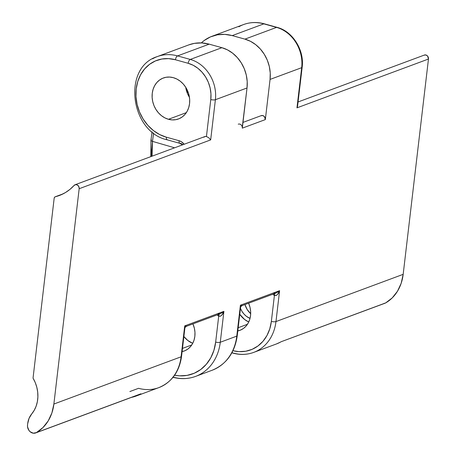 <?xml version="1.0" encoding="UTF-8"?>
<svg xmlns="http://www.w3.org/2000/svg" width="456" height="456" viewBox="0 0 456 456"><rect width="100%" height="100%" fill="white"/><g stroke="black" fill="none" stroke-linecap="round" stroke-linejoin="round"><path stroke-width="0.68" d="M250.025 318.425A16.923 14.227 69.6 0 1 240.46 308.364L242.028 311.442L243.983 314.053L246.308 316.242L250.025 318.425M244.963 304.568A16.923 14.227 -110.4 0 0 250.686 313.682L247.18 309.527L244.963 304.568M168.458 119.284A21.831 18.354 69.6 0 1 152.287 99.106A21.831 18.354 69.6 0 1 163.305 78.01A21.831 18.354 69.6 0 1 173.348 77.674L176.939 79.082L180.297 81.236L183.295 84.052L185.82 87.427L187.769 91.223L189.069 95.298L189.673 99.493L189.553 103.654L188.716 107.616L187.199 111.224L185.05 114.342L182.36 116.85L179.231 118.657L175.782 119.683L172.146 119.894L168.458 119.284L164.867 117.876L161.51 115.721L158.511 112.906L155.986 109.531L154.037 105.735L152.737 101.659L152.139 97.464L152.253 93.303L153.091 89.342L154.607 85.734L156.756 82.616L159.446 80.108L162.575 78.301L166.024 77.275L169.66 77.064L173.348 77.674A21.831 18.354 69.6 0 1 189.519 97.846A21.831 18.354 69.6 0 1 178.501 118.948A21.831 18.354 69.6 0 1 168.458 119.284L186.333 112.649L168.458 119.284M185.706 87.244A21.831 18.354 -110.4 0 0 189.451 97.327L187.387 93.355L185.706 87.244M183.888 336.522A20.987 17.641 -110.4 0 0 192.723 343.334L187.832 340.512L183.888 336.522M191.754 344.958L182.491 348.401L191.754 344.958M239.765 314.287A20.987 17.641 -110.4 0 0 248.754 321.982L244.558 319.445L239.765 314.287M247.448 324.279L238.186 327.721L247.448 324.279M187.638 90.921L187.33 93.212L187.638 90.921M150.839 146.86L151.449 156.397M33.037 378.138L54.173 198.217A2.029 1.71 69.6 0 1 55.199 196.792A2.029 1.71 69.6 0 1 55.353 196.747L63.019 193.897L55.353 196.747L60.585 195.014L65.51 192.523L70.053 189.303L74.134 185.404A52.127 43.816 69.6 0 1 59.263 195.538A52.127 43.816 69.6 0 1 55.353 196.747L54.555 197.266L54.173 198.217L33.037 378.138A29.788 25.04 69.6 0 1 31.738 413.9L34.24 410.292L36.127 406.193L37.352 401.719L37.882 396.982L37.7 392.12L36.811 387.269L35.243 382.567L33.037 378.138M280.469 342.114L276.393 343.972A44.004 36.987 -110.4 0 0 281.192 341.709L385.708 302.898A44.004 36.987 -110.4 0 0 403.172 274.341L428.469 59.029L296.964 107.855L301.684 67.676L270.055 79.418L265.335 119.597L242.301 128.153L247.021 87.974L215.392 99.716L210.672 139.895L79.173 188.721L53.876 404.039L181.083 356.809L184.714 325.897L223.907 311.345L220.276 342.257L236.778 336.129L240.409 305.218L279.602 290.666L275.971 321.577L403.172 274.341L275.971 321.577A44.004 36.987 69.6 0 1 253.701 352.397A44.004 36.987 69.6 0 1 233.455 353.081A3.386 1.567 -74.5 0 1 232.93 353.121A3.386 1.567 -74.5 0 1 232.207 352.22A3.386 1.567 105.5 0 0 232.908 353.109M27.685 423.687L27.531 424.992L27.685 423.687A20.309 17.071 69.6 0 1 31.738 413.9L29.053 418.374L27.685 423.687M237.308 331.045L240.62 330.053L243.629 328.32L246.217 325.909L248.281 322.911L249.74 319.439L250.543 315.632L250.657 311.636L250.076 307.6L248.623 303.206A20.987 17.641 69.6 0 1 239.924 330.332A20.987 17.641 69.6 0 1 237.81 330.948M129.852 391.55L138.567 388.312A44.004 36.987 69.6 0 0 159.207 387.48A44.004 36.987 69.6 0 0 181.083 356.809L53.876 404.039A44.004 36.987 69.6 0 1 36.412 432.596L140.921 393.79A44.004 36.987 69.6 0 1 136.122 396.053A44.004 36.987 69.6 0 1 131.425 397.393M237.245 335.719L240.557 307.572L240.409 305.218L236.778 336.129A3.386 0.952 6.7 0 0 237.245 335.719C234.783 352.779 226.404 364.298 212.108 370.266A48.741 40.972 -110.4 0 0 236.778 336.129L220.276 342.257A48.741 40.972 69.6 0 1 195.607 376.394A48.741 40.972 69.6 0 1 173.183 377.158M261.02 115.733L262.798 115.562L264.44 116.645L265.335 119.597L270.055 79.418L270.243 72.971L269.308 66.462L267.29 60.146L264.269 54.258L260.359 49.031L255.708 44.659L250.504 41.319L244.935 39.136L232.212 35.608L263.842 23.86L276.564 27.394L244.935 39.136A33.852 28.454 69.6 0 1 270.055 79.418L301.684 67.676A33.852 28.454 -110.4 0 0 276.564 27.394L244.935 39.136L232.212 35.608L224.785 34.377L217.455 34.804L210.501 36.879L204.191 40.516L201.318 42.91A44.004 36.987 69.6 0 1 211.966 36.292A44.004 36.987 69.6 0 1 232.212 35.608L263.842 23.86A44.004 36.987 -110.4 0 0 243.595 24.544L211.966 36.292M242.278 127.11L247.021 87.974L247.209 81.521L246.274 75.018L244.256 68.696L241.235 62.808L237.325 57.581L232.674 53.215L227.47 49.875L221.901 47.686L209.179 44.158A44.004 36.987 -110.4 0 0 188.932 44.842L157.303 56.59A44.004 36.987 69.6 0 1 177.549 55.906L209.179 44.158L201.751 42.932L194.421 43.36L188.824 44.882M203.917 137.216L205.069 136.498L206.443 136.504L210.78 99.55L210.951 93.748L210.108 87.894L208.295 82.205L205.57 76.904L202.054 72.202L197.87 68.269L193.184 65.265L188.174 63.298L175.452 59.764L168.595 58.63L161.829 59.029L155.41 60.944L149.585 64.296L144.581 68.964L140.59 74.767L137.763 81.481L136.207 88.852L135.985 96.586L137.108 104.395L139.53 111.982L143.155 119.044L147.847 125.314L153.427 130.559L159.674 134.566L166.355 137.188L179.077 140.722A3.386 1.567 -74.5 0 0 179.892 143.344A3.386 1.567 -74.5 0 0 180.416 143.309A6.772 5.689 69.6 0 1 182.93 144.712M179.869 143.338A3.386 1.567 105.5 0 1 179.077 140.722L181.414 141.753L184.173 144.25A10.157 8.539 -110.4 0 0 179.077 140.722L166.355 137.188A40.618 34.143 69.6 0 1 136.207 88.852A40.618 34.143 69.6 0 1 175.452 59.764L188.174 63.298A30.466 25.61 69.6 0 1 210.78 99.55L206.443 136.504A3.386 2.844 -110.4 0 0 204.886 136.561L75.103 184.748A3.386 2.844 69.6 0 1 78.027 185.501A3.386 2.844 69.6 0 1 79.173 188.721L210.672 139.895L208.876 137.832L206.443 136.504L208.876 137.832L210.672 139.895L215.392 99.716L247.021 87.974A33.852 28.454 -110.4 0 0 221.901 47.686L190.272 59.434A33.852 28.454 69.6 0 1 215.392 99.716A3.386 0.952 -173.3 0 1 210.78 99.55A3.386 0.952 6.7 0 0 215.392 99.716A33.852 28.454 -110.4 0 0 190.272 59.434L177.549 55.906L209.179 44.158L221.901 47.686L190.272 59.434A3.386 1.567 105.5 0 0 188.174 63.298A3.386 1.567 -74.5 0 1 190.272 59.434L177.549 55.906A3.386 1.567 105.5 0 0 175.452 59.764A3.386 1.567 -74.5 0 1 177.549 55.906A44.004 36.987 -110.4 0 0 152.578 58.813M232.965 350.715L238.972 351.627L245.738 351.234L252.157 349.319L257.982 345.962L262.987 341.293L266.977 335.491L269.804 328.776L271.36 321.412L274.404 295.499L272.899 294.194A5.415 4.554 69.6 0 0 274.404 295.499L271.36 321.412A3.386 0.952 6.7 0 0 275.971 321.577L279.602 290.666L277.693 294.171L276.233 295.534L274.404 295.499L274.649 293.544A3.386 1.277 -59.7 0 1 274.404 295.499C276.575 295.915 278.308 294.308 279.602 290.666L240.409 305.218L241.811 305.594M174.608 375.225L179.499 375.835L187.057 375.391L194.222 373.253L200.725 369.508L206.311 364.293L210.775 357.817L213.927 350.316L215.665 342.091L218.709 316.179L217.204 314.874A5.415 4.554 69.6 0 0 218.709 316.179L215.665 342.091A3.386 0.952 6.7 0 0 220.276 342.257L223.907 311.345L221.998 314.851L220.539 316.213L218.709 316.179L218.954 314.224A3.386 1.277 -59.7 0 1 218.709 316.179C220.881 316.595 222.613 314.988 223.907 311.345L184.714 325.897L181.083 356.809A3.386 0.952 6.7 0 0 181.551 356.398A3.386 0.952 -173.3 0 1 181.083 356.809A44.004 36.987 -110.4 0 1 158.813 387.628L136.122 396.053L131.356 397.415M184.281 350.995L184.23 351.012A20.987 17.641 69.6 0 0 192.928 323.891L194.381 328.28L194.963 332.316L194.849 336.311L194.045 340.119L192.586 343.59L190.522 346.588L187.935 349L184.925 350.732L181.613 351.724M153.604 133.009L152.481 141.366L174.597 147.807L152.481 141.366C151.757 148.206 151.626 153.062 152.082 155.935L152.481 141.366L153.604 133.009M184.23 351.012A20.987 17.641 69.6 0 1 182.115 351.627M281.192 341.709L384.967 303.246A6.772 5.689 -110.4 0 0 385.708 302.898L281.192 341.709A44.004 36.987 69.6 0 1 276.347 343.989M136.076 396.07A44.004 36.987 -110.4 0 0 140.921 393.79L136.828 395.312M158.813 387.628C171.752 382.219 179.328 371.811 181.551 356.398L184.857 328.252L184.714 325.897L186.116 326.274M254.095 352.249A44.004 36.987 -110.4 0 0 275.971 321.577A3.386 0.952 -173.3 0 1 271.36 321.412A40.618 34.143 69.6 0 1 233.934 350.943M152.087 131.807L150.947 140.305A3.386 0.98 7.6 0 0 152.481 141.366A3.386 0.98 -172.4 0 1 150.947 140.317A3.386 0.98 -172.4 0 1 151.42 139.895M237.251 335.707A3.386 0.952 -173.3 0 1 236.778 336.129A48.741 40.972 69.6 0 1 212.542 370.107M196.04 376.234A48.741 40.972 -110.4 0 0 220.276 342.257A3.386 0.952 -173.3 0 1 215.665 342.091A45.361 38.127 69.6 0 1 175.001 375.299M137.376 395.181L36.412 432.596A6.772 5.689 69.6 0 1 35.671 432.943A6.772 5.689 69.6 0 1 29.817 431.439A6.772 5.689 69.6 0 1 27.531 424.992L27.548 426.856L28.922 430.373L30.164 431.752L33.282 433.2L36.412 432.596L42.944 427.58L48.188 420.928L51.893 412.948L53.876 404.039L79.173 188.721L78.837 186.664L77.514 185.09L75.719 184.606L74.134 185.404A3.386 2.844 69.6 0 1 75.103 184.748M277.111 27.366A3.386 1.567 105.5 0 0 276.564 27.394A33.852 28.454 69.6 0 1 301.684 67.676A3.386 0.952 6.7 0 0 302.157 67.254A3.386 0.952 6.7 0 0 301.781 66.753A3.386 0.952 -173.3 0 1 302.157 67.266A3.386 0.952 -173.3 0 1 301.684 67.676L296.964 107.855L297.551 106.316L296.964 107.855L428.469 59.029A3.386 2.844 -110.4 0 0 427.323 55.803A3.386 2.844 -110.4 0 0 424.399 55.051L298.082 101.956M238.231 124.174A3.386 2.844 69.6 0 1 241.161 124.933A3.386 2.844 69.6 0 1 242.301 128.153L265.335 119.597A3.386 2.844 -110.4 0 0 264.195 116.377A3.386 2.844 -110.4 0 0 261.265 115.624L242.974 122.413M167.694 139.775A3.386 1.567 -74.5 0 1 167.147 139.804A3.386 1.567 -74.5 0 1 166.355 137.188A3.386 1.567 105.5 0 0 167.17 139.815C130.194 131.904 122.094 67.317 157.303 56.59M297.551 106.316L302.157 67.266C304.534 50.285 292.712 31.276 277.088 27.354A3.386 1.567 -74.5 0 0 276.564 27.394L263.842 23.86A3.386 1.567 -74.5 0 1 264.394 23.832M277.088 27.354L264.366 23.826A3.386 1.567 105.5 0 0 263.842 23.86A44.004 36.987 69.6 0 0 238.87 26.767M222.79 312.28L219.952 313.853L222.79 312.28M278.485 291.601L275.646 293.174L278.485 291.601M218.082 313.893L220.168 313.774L186.396 326.314C185.233 327.214 184.726 327.858 184.857 328.252L184.714 325.897C186.436 326.45 186.783 326.45 185.763 325.892M273.777 293.214L275.863 293.094L242.09 305.634C240.928 306.535 240.42 307.179 240.557 307.572L240.409 305.218C242.13 305.771 242.478 305.771 241.458 305.212M383.855 303.519L385.708 302.898L392.24 297.888L397.484 291.23L401.189 283.256L403.172 274.341L428.469 59.029L427.574 56.071L425.932 54.994L424.154 55.159M212.108 370.266L195.607 376.394C188.22 379.078 180.57 379.346 172.659 377.192M276.393 343.972L253.701 352.397C247.01 354.825 240.084 355.064 232.93 353.121L231.882 352.824M150.947 140.305L150.805 156.636M139.65 394.337L35.671 432.943M63.093 193.863L55.21 196.787M182.485 144.877L179.892 143.344L167.17 139.815M264.366 23.826C257.212 21.877 250.293 22.116 243.595 24.544"/></g></svg>
